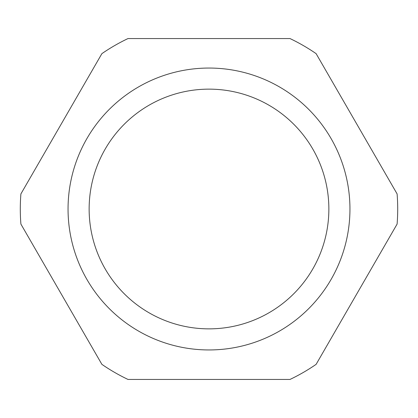 <?xml version="1.0" encoding="UTF-8"?>
<svg xmlns="http://www.w3.org/2000/svg" width="418" height="418" viewBox="0 0 418 418"><rect width="100%" height="100%" fill="white"/><g stroke="black" fill="none" stroke-linecap="round" stroke-linejoin="round"><path stroke-width="0.63" d="M209 379.445L289.987 379.445A188.706 188.706 0 0 0 316.112 364.355L397.1 224.085A188.706 188.706 0 0 0 397.1 193.915L316.112 53.645A188.706 188.706 0 0 0 289.987 38.555L128.012 38.555A188.706 188.706 0 0 0 101.887 53.645L20.9 193.915A188.706 188.706 0 0 0 20.9 224.085L101.887 364.355A188.706 188.706 0 0 0 128.012 379.445L209 379.445M209 68.05A140.95 140.95 0 0 1 349.95 209A140.95 140.95 0 0 1 209 349.95A140.95 140.95 0 0 1 68.05 209A140.95 140.95 0 0 1 209 68.05M209 328.861A119.861 119.861 0 0 0 328.861 209A119.861 119.861 0 0 0 209 89.138A119.861 119.861 0 0 0 89.138 209A119.861 119.861 0 0 0 209 328.861"/></g></svg>
